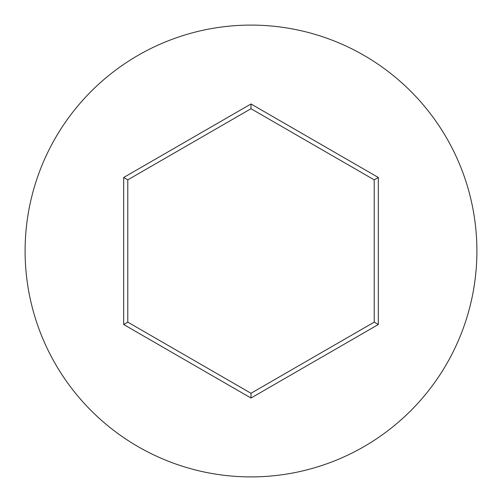 <?xml version="1.0" encoding="UTF-8"?>
<svg xmlns="http://www.w3.org/2000/svg" width="502" height="502" viewBox="0 0 502 502"><rect width="100%" height="100%" fill="white"/><g stroke="black" fill="none" stroke-linecap="round" stroke-linejoin="round"><path stroke-width="0.75" d="M476.9 251A225.9 225.9 0 0 0 251 25.1A225.9 225.9 0 0 0 25.1 251A225.9 225.9 0 0 0 251 476.9A225.9 225.9 0 0 0 476.9 251M123.674 324.512L123.674 177.488L251 103.977L378.326 177.488L378.326 324.512L251 398.023L123.674 324.512L127.784 322.14L251 393.279L374.216 322.14L374.216 179.86L251 108.721L127.784 179.86L127.784 322.14M251 398.023L251 393.279M374.216 322.14L378.326 324.512M374.216 179.86L378.326 177.488M251 108.721L251 103.977M123.674 177.488L127.784 179.86"/></g></svg>
